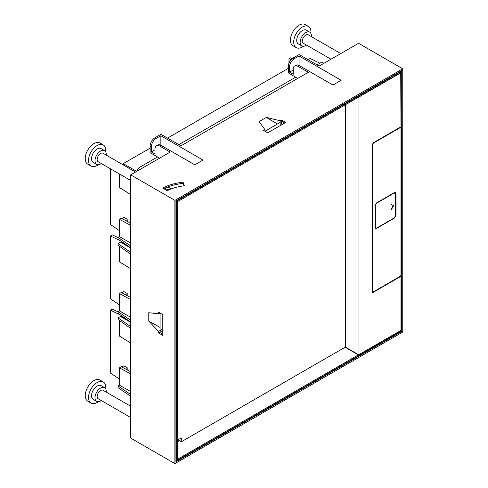 <?xml version="1.0" encoding="UTF-8"?>
<svg xmlns="http://www.w3.org/2000/svg" width="488" height="488" viewBox="0 0 488 488"><rect width="100%" height="100%" fill="white"/><g stroke="black" fill="none" stroke-linecap="round" stroke-linejoin="round"><path stroke-width="0.73" d="M123.263 164.932L123.263 163.645L150.151 148.12M167.5 138.104L288.347 68.338M136.689 171.392L123.263 163.645M291.086 59.688L288.988 58.688L288.988 63.111M288.988 58.688L290.482 57.828L292.19 58.639M126.648 221.076L127.209 219.246L123.873 217.319L121.835 218.49M127.209 219.246L127.209 221.381M130.686 247.819L118.047 239.12L118.047 237.442L119.426 236.649L119.426 219.313L130.473 225.249M119.426 219.313L121.323 218.215L130.686 223.248M130.686 194.517L119.426 187.563L119.426 173.99M119.426 236.649L130.686 243.036M130.686 246.001L118.047 237.442M130.686 230.165L130.473 225.066M130.686 252.009L130.467 250.088M130.686 199.128L130.686 201.178M110.489 168.836L110.489 224.547L119.426 230.611M319.902 63.22L310.094 58.468L308.026 59.664M126.648 295.332L127.209 293.501L123.873 291.574L121.835 292.745M127.209 293.501L127.209 295.63M129.637 247.099L121.073 242.152A1.22 0.708 -60 0 0 120.463 242.207L118.047 243.603L130.686 252.302M130.686 254.12L118.047 245.281L118.047 243.603M130.686 322.074L118.047 313.375L118.047 311.698L119.426 310.899L119.426 293.569L130.473 299.504M119.426 293.569L121.323 292.471L130.686 297.503M130.686 268.772L119.426 261.818L119.426 246.245M119.426 310.899L130.686 317.291M130.686 320.256L118.047 311.698M130.686 304.421L130.473 299.321M130.686 326.259L130.467 324.343M130.686 273.384L130.686 275.427M120.31 240.675L110.489 236.003L110.489 298.802L119.426 304.86M110.489 236.003L112.392 234.905L118.047 237.595M126.648 369.587L127.209 367.751L123.873 365.823L121.835 367M127.209 367.751L127.209 369.886M129.637 321.348L121.073 316.401A1.22 0.708 -60 0 0 120.463 316.462L118.047 317.859L130.686 326.557M130.686 328.369L118.047 319.53L118.047 317.859M130.686 396.323L118.047 387.625L118.047 385.953L119.426 385.154L119.426 367.824L130.473 373.759M119.426 367.824L121.323 366.726L130.686 371.752M130.686 343.027L119.426 336.067L119.426 320.5M119.426 385.154L130.686 391.547M130.686 394.511L118.047 385.953M130.686 378.676L130.473 373.576M130.686 400.514L130.467 398.598M130.686 347.639L130.686 349.683M120.31 314.931L110.489 310.252L110.489 373.058L119.426 379.115M110.489 310.252L112.392 309.154L118.047 311.85M183.104 182.158A42.724 24.668 0 0 0 162.669 188.039L167.244 190.68A36.264 20.935 180 0 1 184.336 185.818L183.104 182.158L183.952 185.861M183.104 183.354A42.724 24.668 0 0 0 163.779 188.679M159.606 158.161L150.151 152.707L150.151 146.028A6.716 3.873 -60 0 1 154.897 137.805L160.942 134.316L180.926 145.851L308.325 72.297L297.967 66.319A6.716 3.873 -120 0 0 294.612 65.984A6.716 3.873 -120 0 0 293.221 69.058L293.221 74.243L289.555 72.126L293.221 70.004M130.686 174.856L174.881 200.373L402.759 68.808L402.759 332.035L174.881 463.6L130.686 438.084L130.686 174.856L170.135 152.085L159.777 146.101A6.716 3.873 -120 0 0 156.422 145.772L157.715 145.021A6.716 3.873 -120 0 1 161.071 145.357L194.779 164.816L202.977 160.082L160.857 135.762L156.111 138.501L154.897 137.805M297.796 78.379L288.347 72.919L288.347 66.246A6.716 3.873 -60 0 1 293.093 58.023L299.132 54.534L319.115 66.069L358.564 43.298L402.759 68.808M294.612 65.984L295.905 65.24A6.716 3.873 -120 0 1 299.266 65.569L332.969 85.034L341.173 80.294L299.046 55.98L294.301 58.719L293.093 58.023M264.923 131.211L264.923 129.601L259.067 121.628L266.369 117.413L280.173 120.798L281.57 119.987L281.57 121.189L284.717 123.007M264.923 129.601L263.526 130.406L267.717 132.821L285.755 122.409L281.57 119.987M401.722 331.437L175.918 461.807L175.918 200.971L401.722 70.601L401.722 331.437L400.77 330.888M299.046 55.98L299.046 65.453M174.881 463.6L174.881 200.373M162.797 334.231L159.649 332.407L158.612 333.005L158.612 331.395L148.779 321.135L148.779 312.698L158.612 313.79L160.009 312.985M158.612 333.005L162.797 335.427L162.797 314.595L158.612 312.18L158.612 313.79M156.422 145.772A6.716 3.873 -120 0 0 155.031 148.846L155.031 154.025L151.359 151.908L155.031 149.792M160.857 135.762L160.857 145.235M281.57 124.025L281.57 121.189M148.779 321.135L160.076 327.442M158.612 331.395L162.15 329.351M323.733 63.403L322.525 62.708A1.22 0.708 180 0 0 320.799 62.708L317.048 64.873M295.722 77.183L178.852 144.655M157.532 156.965L139.452 167.408A6.106 3.526 180 0 0 137.665 169.897L137.665 170.831M137.836 170.733A6.106 3.526 180 0 1 137.665 169.897M330.98 59.219L303.341 43.261A4.88 2.818 -60 0 1 302.328 41.029A4.88 2.818 -60 0 1 304.457 36.112A4.88 2.818 -60 0 1 308.221 34.807L340.746 53.582M130.686 180.493L98.167 161.717A4.88 2.818 -60 0 1 97.155 159.484A4.88 2.818 -60 0 1 99.284 154.568A4.88 2.818 -60 0 1 103.047 153.262L135.572 172.038M130.686 417.508L98.167 398.733A4.88 2.818 -60 0 1 97.155 396.5A4.88 2.818 -60 0 1 99.284 391.583A4.88 2.818 -60 0 1 103.047 390.278L130.686 406.236M98.283 401.746A12.206 7.046 -60 0 1 91.049 403.082L87.773 401.191A12.206 7.046 -60 0 1 85.241 395.603A12.206 7.046 -60 0 1 90.573 383.318A12.206 7.046 -60 0 1 99.979 380.048L103.261 381.939A12.206 7.046 -60 0 1 105.786 387.527A12.206 7.046 -60 0 1 105.713 388.869M98.283 164.731A12.206 7.046 -60 0 1 91.049 166.066L87.773 164.175A12.206 7.046 -60 0 1 85.241 158.588A12.206 7.046 -60 0 1 90.573 146.302A12.206 7.046 -60 0 1 99.979 143.033L103.261 144.924A12.206 7.046 -60 0 1 105.786 150.511A12.206 7.046 -60 0 1 105.713 151.853M303.457 46.275A12.206 7.046 -60 0 1 296.222 47.61L292.946 45.72A12.206 7.046 -60 0 1 290.415 40.132A12.206 7.046 -60 0 1 295.746 27.846A12.206 7.046 -60 0 1 305.152 24.577L308.434 26.468A12.206 7.046 -60 0 1 310.96 32.055A12.206 7.046 -60 0 1 310.886 33.398M91.049 403.082A12.206 7.046 -60 0 1 88.523 397.494A12.206 7.046 -60 0 1 93.855 385.209A12.206 7.046 -60 0 1 103.261 381.939M91.049 166.066A12.206 7.046 -60 0 1 88.523 160.479A12.206 7.046 -60 0 1 93.855 148.193A12.206 7.046 -60 0 1 103.261 144.924M296.222 47.61A12.206 7.046 -60 0 1 293.697 42.023A12.206 7.046 -60 0 1 299.022 29.738A12.206 7.046 -60 0 1 308.434 26.468M101.291 400.538A7.936 4.581 -60 0 1 96.642 401.374L93.19 399.385A7.936 4.581 -60 0 1 91.543 395.75A7.936 4.581 -60 0 1 95.007 387.765A7.936 4.581 -60 0 1 101.12 385.642L104.572 387.631A7.936 4.581 -60 0 1 106.219 391.266A7.936 4.581 -60 0 1 106.177 392.084M101.291 163.523A7.936 4.581 -60 0 1 96.642 164.364L93.19 162.37A7.936 4.581 -60 0 1 91.543 158.734A7.936 4.581 -60 0 1 95.007 150.749A7.936 4.581 -60 0 1 101.12 148.626L104.572 150.621A7.936 4.581 -60 0 1 106.219 154.251A7.936 4.581 -60 0 1 106.177 155.068M306.464 45.067A7.936 4.581 -60 0 1 301.816 45.909L298.363 43.914A7.936 4.581 -60 0 1 296.716 40.278A7.936 4.581 -60 0 1 300.181 32.293A7.936 4.581 -60 0 1 306.293 30.171L309.746 32.165A7.936 4.581 -60 0 1 311.393 35.795A7.936 4.581 -60 0 1 311.35 36.612M96.642 401.374A7.936 4.581 -60 0 1 94.995 397.744A7.936 4.581 -60 0 1 98.46 389.76A7.936 4.581 -60 0 1 104.572 387.631M96.642 164.364A7.936 4.581 -60 0 1 94.995 160.729A7.936 4.581 -60 0 1 98.46 152.744A7.936 4.581 -60 0 1 104.572 150.621M301.816 45.909A7.936 4.581 -60 0 1 300.169 42.273A7.936 4.581 -60 0 1 303.634 34.288A7.936 4.581 -60 0 1 309.746 32.165M159.649 332.407L162.15 330.968M277.44 124.019L266.369 117.413M280.173 124.83L280.173 120.798M289.555 72.126L289.555 66.941A6.716 3.873 -60 0 1 294.301 58.719M151.359 151.908L151.359 146.723A6.716 3.873 -60 0 1 156.111 138.501M281.96 121.408L281.57 121.634M280.173 122.439L264.954 131.229M169.501 186.337L168.189 187.093M160.076 313.022L160.076 330.553M160.076 332.163L160.076 332.657M400.721 71.181A1.464 0.848 180 0 1 400.77 71.4A1.464 0.848 180 0 1 400.337 71.998L176.479 201.245L175.961 200.946M400.77 71.4L400.77 72.401A1.464 0.848 180 0 1 400.733 72.578A1.464 0.848 180 0 1 400.337 72.999L177.339 201.745L177.339 459.391L358.369 354.874M176.479 201.245L176.479 460.885L175.918 460.562M400.77 330.498L400.77 331.041A1.464 0.848 180 0 1 400.337 331.639L176.479 460.885M400.983 72.724L358.692 97.142L358.04 98.265L358.04 354.416L358.692 354.788L400.983 330.37L400.983 275.879L400.123 276.8L373.363 292.245L372.509 292.33L372.155 291.549L372.155 144.832L373.363 142.74L400.123 127.295L400.983 127.216L400.733 72.578M177.339 441.847L179.37 440.676M178.718 439.407L178.718 440.304L181.31 441.799L345.351 347.09L345.351 104.743M170.519 189.191L170.519 188.441L167.933 186.947L165.34 188.441L165.34 189.582M358.692 354.788L345.351 347.09M372.356 292.202A1.708 0.988 120 0 0 373.015 292.05L399.776 276.598A1.708 0.988 120 0 0 399.782 276.598M373.058 142.966L373.363 143.143L372.503 144.637L372.503 291.348L372.155 291.153A1.22 0.708 120 0 0 372.405 291.708A1.22 0.708 120 0 0 372.606 291.763M400.532 127.575A1.22 0.708 120 0 0 400.386 127.435A1.22 0.708 120 0 0 399.776 127.49L373.357 142.746M400.642 127.13L400.642 127.575M372.405 291.708L373.363 291.848L400.123 276.397A1.22 0.708 120 0 0 400.983 274.903L400.983 128.191L400.733 127.63L400.123 127.691L373.363 143.143M372.753 291.909L372.503 291.348M375.303 228.335A2.44 1.409 120 0 0 376.34 228.134L376.687 228.335L394.249 218.191L395.975 215.202L395.975 193.675L395.634 193.474A2.44 1.409 120 0 0 395.286 192.479M376.687 228.335L375.467 228.451L374.961 227.335L374.961 205.808L376.687 202.819L394.249 192.675L395.475 192.559L395.975 193.675M165.34 188.441L167.933 189.936L167.933 190.338M177.339 440.206L181.31 437.913L181.31 441.799M170.519 188.441L167.933 189.936M394.151 217.831A2.44 1.409 120 0 0 395.634 215.001L395.634 193.474M375.162 204.746A2.44 1.409 120 0 0 375.004 205.686L375.004 226.615A2.44 1.409 120 0 0 375.51 227.731A2.44 1.409 120 0 0 375.693 227.811M394.597 193.175A2.44 1.409 120 0 0 394.438 193.053A2.44 1.409 120 0 0 393.755 192.961M394.438 193.053L394.78 193.254A2.44 1.409 120 0 1 395.286 194.37L395.286 215.299A2.44 1.409 120 0 1 393.56 218.295L377.078 227.811A2.44 1.409 120 0 1 375.851 227.933A2.44 1.409 120 0 1 375.351 226.816L375.351 205.881L375.004 205.686M394.78 193.254A2.44 1.409 120 0 0 393.56 193.376L377.078 202.892A2.44 1.409 120 0 0 375.351 205.881M390.973 209.48L391.413 209.553L390.973 209.596L390.973 205.058L391.413 204.594L393.377 205.729L393.377 206.149L393.029 205.948L393.029 205.527L393.377 205.729M390.973 209.596L391.413 209.553L393.377 206.149M391.071 209.352L393.029 205.948M391.413 204.594L393.029 205.527M120.463 242.207L130.686 248.118M120.463 316.462L130.686 322.367M161.071 145.357L159.777 146.101M299.266 65.569L297.967 66.319M289.555 66.941L288.347 66.246M151.359 146.723L150.151 146.028M400.337 71.998L400.337 72.999M400.337 330.742L400.337 331.639M357.308 97.838L358.04 98.265M399.776 276.598L400.123 276.8M399.776 127.49L400.123 127.691M373.015 292.05L373.363 292.245M372.503 144.637L372.191 144.46M395.634 215.001L395.975 215.202M375.004 226.615L375.351 226.816M400.386 127.435L400.733 127.63M345.083 347.243L358.229 354.837M375.51 227.731L375.851 227.933"/></g></svg>
